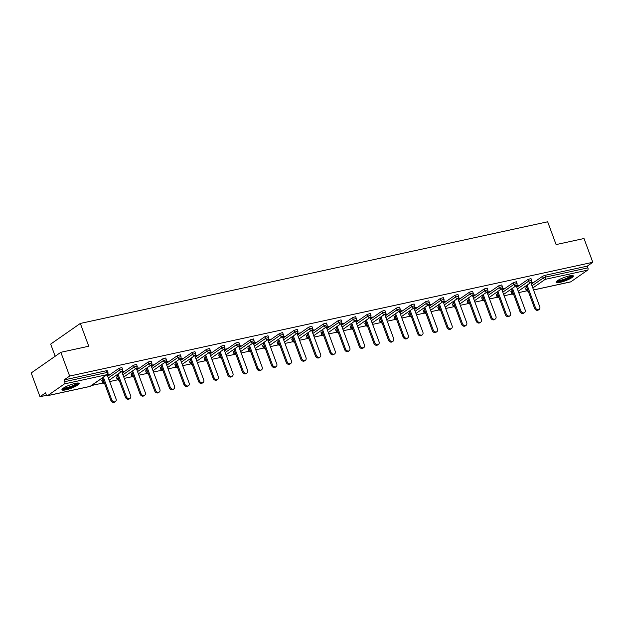 <?xml version="1.0" encoding="UTF-8"?>
<svg xmlns="http://www.w3.org/2000/svg" width="624" height="624" viewBox="0 0 624 624"><rect width="100%" height="100%" fill="white"/><g stroke="black" fill="none" stroke-linecap="round" stroke-linejoin="round"><path stroke-width="0.94" d="M65.949 389.821A9.196 1.763 159.7 0 0 75.013 386.638A9.196 1.763 159.7 0 0 79.201 383.409A9.196 1.763 159.7 0 0 75.2 383.378A9.196 1.763 159.7 0 0 66.136 386.568A9.196 1.763 159.7 0 0 61.948 389.789A9.196 1.763 159.7 0 0 65.949 389.821M560.079 282.352A9.196 1.763 159.7 0 0 569.143 279.162A9.196 1.763 159.7 0 0 573.331 275.941A9.196 1.763 159.7 0 0 569.33 275.909A9.196 1.763 159.7 0 0 560.274 279.092A9.196 1.763 159.7 0 0 556.085 282.321A9.196 1.763 159.7 0 0 560.079 282.352M55.177 356.249L50.677 344.097L80.324 323.443L547.669 221.793L556.101 244.585L584.009 238.516L592.8 262.283L587.254 266.144L544.83 275.371L545.47 277.111L587.902 267.875L587.254 266.144M39.991 396.724L45.536 392.863L46.176 394.594A1.771 1.03 -102.3 0 0 47.44 395.702A1.771 1.03 -102.3 0 0 47.666 395.6L64.444 383.916A1.771 1.03 -102.3 0 0 64.732 381.67L64.093 379.93L69.638 376.069L60.84 352.303L31.2 372.957L39.991 396.724L46.566 395.288M91.471 385.523L103.069 383.003M109.645 381.568L117.679 379.821M124.262 378.394L132.288 376.646M138.871 375.211L146.897 373.472M153.481 372.037L161.507 370.289M168.09 368.862L176.116 367.115M182.699 365.68L190.726 363.932M197.309 362.505L205.335 360.758M211.918 359.323L219.952 357.583M226.528 356.148L234.562 354.401M241.145 352.973L249.171 351.226M255.754 349.791L263.78 348.044M270.364 346.616L278.39 344.869M284.973 343.434L292.999 341.695M299.582 340.259L307.609 338.512M314.192 337.085L322.218 335.338M328.801 333.902L336.835 332.155M343.411 330.728L351.445 328.981M358.028 327.545L366.054 325.806M372.637 324.371L380.663 322.624M387.247 321.196L395.273 319.449M401.856 318.014L409.882 316.267M416.465 314.839L424.492 313.092M431.075 311.657L439.101 309.91M445.684 308.482L453.718 306.735M460.301 305.308L468.328 303.56M474.911 302.125L482.937 300.378M489.52 298.951L497.546 297.203M504.13 295.768L512.156 294.021M518.739 292.594L526.765 290.846M587.902 267.875A1.771 1.03 77.7 0 1 587.613 270.13L570.835 281.814A1.771 1.03 77.7 0 1 570.609 281.915A1.771 1.03 77.7 0 1 570.359 281.915M60.84 352.303L88.756 346.234L80.324 323.443M69.638 376.069L592.8 262.283M530.439 282.734L533.138 282.149L532.249 282.766L532.108 282.368M530.993 283.039L532.249 282.766M64.093 379.93L106.517 370.703L107.289 370.711L107.929 372.442L107.164 372.442L106.517 370.703M525.759 287.984L526.149 290.027L525.502 288.296L526.781 287.266M531.375 284.068L542.537 276.292L544.83 275.371M102.055 380.141L102.445 382.184L101.806 380.445L103.085 379.423M107.671 376.225L118.833 368.449L121.898 367.528L122.538 369.268L119.48 370.188L118.833 368.449M116.665 376.958L117.055 379.01L116.415 377.27L117.694 376.249M122.281 373.051L133.442 365.274L136.508 364.354L137.147 366.093L134.09 367.006L133.442 365.274M131.274 373.784L131.664 375.827L131.024 374.088L132.304 373.066M136.89 369.868L148.052 362.092L151.117 361.179L151.765 362.911L148.699 363.831L148.052 362.092M145.891 370.609L146.273 372.653L145.634 370.913L146.913 369.892M151.499 366.694L162.669 358.917L165.727 357.997L166.374 359.736L163.309 360.656L162.669 358.917M160.501 367.427L160.883 369.47L160.243 367.739L161.522 366.717M166.117 363.519L177.278 355.742L180.336 354.822L180.983 356.554L177.918 357.474L177.278 355.742M175.11 364.252L175.5 366.296L174.853 364.556L176.132 363.535M180.726 360.337L191.888 352.56L194.953 351.64L195.593 353.379L192.527 354.299L191.888 352.56M189.719 361.07L190.109 363.113L189.462 361.382L190.741 360.36M195.335 357.162L206.497 349.385L209.563 348.465L210.202 350.204L207.137 351.117L206.497 349.385M204.329 357.895L204.719 359.939L204.071 358.199L205.351 357.178M209.945 353.98L221.107 346.203L224.172 345.29L224.812 347.022L221.746 347.942L221.107 346.203M218.938 354.721L219.328 356.764L218.689 355.025L219.968 354.003M224.554 350.805L235.716 343.028L238.781 342.108L239.421 343.847L236.363 344.768L235.716 343.028M233.548 351.538L233.938 353.582L233.298 351.85L234.577 350.828M239.164 347.63L250.325 339.854L253.391 338.933L254.03 340.665L250.973 341.585L250.325 339.854M248.157 348.364L248.547 350.407L247.907 348.668L249.187 347.646M253.773 344.448L264.935 336.671L268 335.751L268.648 337.49L265.582 338.411L264.935 336.671M262.774 345.181L263.156 347.225L262.517 345.493L263.796 344.471M268.382 341.273L279.552 333.497L282.61 332.576L283.257 334.316L280.192 335.228L279.552 333.497M277.384 342.007L277.766 344.05L277.126 342.311L278.405 341.289M283 338.091L294.161 330.314L297.219 329.402L297.866 331.133L294.801 332.054L294.161 330.314M291.993 338.832L292.383 340.876L291.736 339.136L293.015 338.114M297.609 334.916L308.771 327.14L311.836 326.219L312.476 327.959L309.41 328.879L308.771 327.14M306.602 335.65L306.992 337.693L306.345 335.962L307.624 334.94M312.218 331.742L323.38 323.965L326.446 323.045L327.085 324.776L324.02 325.697L323.38 323.965M321.212 332.475L321.602 334.519L320.962 332.779L322.234 331.757M326.828 328.559L337.99 320.783L341.055 319.862L341.695 321.602L338.629 322.522L337.99 320.783M335.821 329.293L336.211 331.336L335.572 329.605L336.851 328.583M341.437 325.385L352.599 317.608L355.664 316.688L356.304 318.427L353.246 319.34L352.599 317.608M350.431 326.118L350.821 328.162L350.181 326.422L351.46 325.4M356.047 322.202L367.208 314.426L370.274 313.513L370.913 315.245L367.856 316.165L367.208 314.426M365.04 322.943L365.43 324.987L364.79 323.248L366.07 322.226M370.656 319.028L381.818 311.251L384.883 310.331L385.531 312.07L382.465 312.991L381.818 311.251M379.657 319.761L380.039 321.805L379.4 320.073L380.679 319.051M385.265 315.853L396.435 308.077L399.493 307.156L400.14 308.888L397.075 309.808L396.435 308.077M394.267 316.586L394.657 318.63L394.009 316.891L395.288 315.869M399.883 312.671L411.044 304.894L414.102 303.974L414.749 305.713L411.684 306.634L411.044 304.894M408.876 313.404L409.266 315.448L408.619 313.716L409.898 312.694M414.492 309.496L425.654 301.72L428.719 300.799L429.359 302.539L426.293 303.451L425.654 301.72M423.485 310.229L423.875 312.273L423.228 310.534L424.507 309.512M429.101 306.314L440.263 298.537L443.329 297.625L443.968 299.356L440.903 300.277L440.263 298.537M438.095 307.047L438.485 309.098L437.845 307.359L439.124 306.337M443.711 303.139L454.873 295.363L457.938 294.442L458.578 296.182L455.512 297.102L454.873 295.363M452.704 303.872L453.094 305.916L452.455 304.184L453.734 303.163M458.32 299.965L469.482 292.188L472.547 291.268L473.187 292.999L470.129 293.92L469.482 292.188M467.314 300.698L467.704 302.741L467.064 301.002L468.343 299.98M472.93 296.782L484.091 289.006L487.157 288.085L487.796 289.825L484.739 290.745L484.091 289.006M481.923 297.515L482.313 299.559L481.673 297.827L482.953 296.806M487.539 293.608L498.709 285.831L501.766 284.911L502.414 286.642L499.348 287.563L498.709 285.831M496.54 294.341L496.922 296.384L496.283 294.645L497.562 293.623M502.156 290.425L513.318 282.649L516.376 281.728L517.023 283.468L513.958 284.388L513.318 282.649M511.15 291.158L511.54 293.21L510.892 291.47L512.171 290.449M516.766 287.251L527.927 279.474L530.993 278.554L531.632 280.293L528.567 281.213L527.927 279.474M516.383 286.213L518.528 285.324L515.83 285.909M501.774 289.396L503.919 288.499L501.22 289.091M487.157 292.57L489.31 291.681L486.611 292.266M472.547 295.753L474.7 294.856L472.001 295.441M457.938 298.927L460.091 298.038L457.392 298.623M443.329 302.11L445.481 301.213L442.783 301.798M428.719 305.284L430.864 304.387L428.165 304.98M414.11 308.459L416.255 307.57L413.556 308.155M399.5 311.641L401.645 310.744L398.947 311.329M384.891 314.816L387.036 313.927L384.337 314.512M370.274 317.998L372.427 317.101L369.728 317.686M355.664 321.173L357.817 320.276L355.118 320.869M341.055 324.347L343.208 323.458L340.509 324.043M326.446 327.53L328.591 326.633L325.9 327.218M311.836 330.704L313.981 329.815L311.282 330.4M297.227 333.887L299.372 332.99L296.673 333.575M282.617 337.061L284.762 336.164L282.064 336.757M268 340.236L270.153 339.347L267.454 339.932M253.391 343.418L255.544 342.521L252.845 343.106M238.781 346.593L240.934 345.704L238.235 346.289M224.172 349.775L226.325 348.878L223.626 349.463M209.563 352.95L211.708 352.053L209.017 352.646M194.953 356.125L197.098 355.235L194.399 355.82M180.344 359.307L182.489 358.41L179.79 359.003M165.734 362.482L167.879 361.592L165.181 362.177M151.117 365.664L153.27 364.767L150.571 365.352M136.508 368.839L138.661 367.949L135.962 368.534M121.898 372.013L124.051 371.124L121.352 371.709M107.289 375.196L109.442 374.299L106.743 374.891M517.639 285.94L517.491 285.55M503.03 289.123L502.882 288.725M488.42 292.297L488.272 291.907M473.811 295.48L473.663 295.082M459.202 298.654L459.053 298.256M444.584 301.829L444.444 301.439M429.975 305.011L429.835 304.613M415.366 308.186L415.225 307.796M400.756 311.368L400.608 310.97M386.147 314.543L385.999 314.145M371.537 317.717L371.389 317.327M356.928 320.9L356.78 320.502M342.319 324.074L342.17 323.684M327.701 327.257L327.561 326.859M313.092 330.431L312.952 330.034M298.483 333.606L298.334 333.216M283.873 336.788L283.725 336.391M269.264 339.963L269.116 339.573M254.654 343.145L254.506 342.748M240.045 346.32L239.897 345.93M225.436 349.495L225.287 349.105M210.818 352.677L210.678 352.279M196.209 355.852L196.069 355.462M181.6 359.034L181.451 358.636M166.99 362.209L166.842 361.819M152.381 365.391L152.233 364.993M137.771 368.566L137.623 368.168M123.162 371.74L123.014 371.35M108.553 374.923L108.404 374.525M539.152 309.434L538.262 310.05A2.714 2.145 -124.9 0 1 534.557 308.295L535.447 307.671A2.714 2.145 55.1 0 0 539.152 309.434A2.714 2.145 55.1 0 0 539.76 306.735L530.845 282.649M535.447 307.671L527.085 285.067M534.557 308.295L526.196 285.691M524.542 312.608L523.653 313.225A2.714 2.145 -124.9 0 1 519.948 311.47L520.837 310.853A2.714 2.145 55.1 0 0 524.542 312.608A2.714 2.145 55.1 0 0 525.151 309.917L516.235 285.823M520.837 310.853L512.476 288.249M519.948 311.47L511.586 288.865M509.933 315.783L509.044 316.407A2.714 2.145 -124.9 0 1 505.339 314.652L506.228 314.028A2.714 2.145 55.1 0 0 509.933 315.783A2.714 2.145 55.1 0 0 510.533 313.092L501.626 288.998M506.228 314.028L497.866 291.424M505.339 314.652L496.977 292.048M495.323 318.965L494.434 319.582A2.714 2.145 -124.9 0 1 490.729 317.827L491.618 317.21A2.714 2.145 55.1 0 0 495.323 318.965A2.714 2.145 55.1 0 0 495.924 316.267L487.016 292.18M491.618 317.21L483.257 294.606M490.729 317.827L482.368 295.222M480.714 322.14L479.825 322.764A2.714 2.145 -124.9 0 1 476.12 321.001L477.009 320.385A2.714 2.145 55.1 0 0 480.714 322.14A2.714 2.145 55.1 0 0 481.315 319.449L472.407 295.355M477.009 320.385L468.647 297.781M476.12 321.001L467.758 298.397M466.105 325.322L465.215 325.939A2.714 2.145 -124.9 0 1 461.51 324.184L462.4 323.56A2.714 2.145 55.1 0 0 466.105 325.322A2.714 2.145 55.1 0 0 466.705 322.624L457.79 298.537M462.4 323.56L454.038 300.955M461.51 324.184L453.149 301.579M571.857 275.543A7.956 1.521 -20.3 0 1 567.856 278.46A7.956 1.521 -20.3 0 1 556.936 281.057M557.669 280.535A7.371 1.412 159.7 0 0 567.403 277.906A7.371 1.412 159.7 0 0 570.968 275.613M556.249 281.744A9.134 1.747 159.7 0 0 568.37 278.491A9.134 1.747 159.7 0 0 572.832 275.605M77.727 383.011A7.956 1.521 -20.3 0 1 73.726 385.936A7.956 1.521 -20.3 0 1 62.806 388.534M63.539 388.011A7.371 1.412 159.7 0 0 73.265 385.382A7.371 1.412 159.7 0 0 76.838 383.089M62.111 389.212A9.134 1.747 159.7 0 0 74.24 385.967A9.134 1.747 159.7 0 0 78.694 383.081M451.487 328.497L450.598 329.113A2.714 2.145 -124.9 0 1 446.901 327.358L447.79 326.742A2.714 2.145 55.1 0 0 451.487 328.497A2.714 2.145 55.1 0 0 452.096 325.806L443.18 301.712M447.79 326.742L439.429 304.138M446.901 327.358L438.539 304.754M436.878 331.672L435.989 332.296A2.714 2.145 -124.9 0 1 432.284 330.541L433.173 329.917A2.714 2.145 55.1 0 0 436.878 331.672A2.714 2.145 55.1 0 0 437.486 328.981L428.571 304.886M433.173 329.917L424.811 307.312M432.284 330.541L423.922 307.936M422.269 334.854L421.379 335.47A2.714 2.145 -124.9 0 1 417.674 333.715L418.564 333.099A2.714 2.145 55.1 0 0 422.269 334.854A2.714 2.145 55.1 0 0 422.877 332.155L413.962 308.069M418.564 333.099L410.202 310.495M417.674 333.715L409.313 311.111M407.659 338.029L406.77 338.653A2.714 2.145 -124.9 0 1 403.065 336.89L403.954 336.274A2.714 2.145 55.1 0 0 407.659 338.029A2.714 2.145 55.1 0 0 408.26 335.338L399.352 311.243M403.954 336.274L395.593 313.669M403.065 336.89L394.703 314.285M393.05 341.211L392.161 341.827A2.714 2.145 -124.9 0 1 388.456 340.072L389.345 339.448A2.714 2.145 55.1 0 0 393.05 341.211A2.714 2.145 55.1 0 0 393.65 338.512L384.743 314.426M389.345 339.448L380.983 316.844M388.456 340.072L380.094 317.468M378.44 344.386L377.551 345.002A2.714 2.145 -124.9 0 1 373.846 343.247L374.735 342.631A2.714 2.145 55.1 0 0 378.44 344.386A2.714 2.145 55.1 0 0 379.041 341.695L370.133 317.6M374.735 342.631L366.374 320.026M373.846 343.247L365.485 320.642M363.831 347.56L362.942 348.184A2.714 2.145 -124.9 0 1 359.237 346.429L360.126 345.805A2.714 2.145 55.1 0 0 363.831 347.56A2.714 2.145 55.1 0 0 364.432 344.869L355.524 320.775M360.126 345.805L351.764 323.201M359.237 346.429L350.875 323.825M349.222 350.743L348.332 351.359A2.714 2.145 -124.9 0 1 344.627 349.604L345.517 348.988A2.714 2.145 55.1 0 0 349.222 350.743A2.714 2.145 55.1 0 0 349.822 348.052L340.907 323.957M345.517 348.988L337.155 326.383M344.627 349.604L336.266 326.999M334.604 353.917L333.715 354.541A2.714 2.145 -124.9 0 1 330.018 352.778L330.907 352.162A2.714 2.145 55.1 0 0 334.604 353.917A2.714 2.145 55.1 0 0 335.213 351.226L326.297 327.132M330.907 352.162L322.546 329.558M330.018 352.778L321.649 330.174M319.995 357.1L319.106 357.716A2.714 2.145 -124.9 0 1 315.401 355.961L316.29 355.337A2.714 2.145 55.1 0 0 319.995 357.1A2.714 2.145 55.1 0 0 320.603 354.401L311.688 330.314M316.29 355.337L307.928 332.732M315.401 355.961L307.039 333.356M305.386 360.274L304.496 360.89A2.714 2.145 -124.9 0 1 300.791 359.135L301.681 358.519A2.714 2.145 55.1 0 0 305.386 360.274A2.714 2.145 55.1 0 0 305.994 357.583L297.079 333.489M301.681 358.519L293.319 335.915M300.791 359.135L292.43 336.531M290.776 363.449L289.887 364.073A2.714 2.145 -124.9 0 1 286.182 362.318L287.071 361.694A2.714 2.145 55.1 0 0 290.776 363.449A2.714 2.145 55.1 0 0 291.377 360.758L282.469 336.664M287.071 361.694L278.71 339.089M286.182 362.318L277.82 339.713M276.167 366.631L275.278 367.247A2.714 2.145 -124.9 0 1 271.573 365.492L272.462 364.876A2.714 2.145 55.1 0 0 276.167 366.631A2.714 2.145 55.1 0 0 276.767 363.94L267.86 339.846M272.462 364.876L264.1 342.272M271.573 365.492L263.211 342.888M261.557 369.806L260.668 370.43A2.714 2.145 -124.9 0 1 256.963 368.675L257.852 368.051A2.714 2.145 55.1 0 0 261.557 369.806A2.714 2.145 55.1 0 0 262.158 367.115L253.25 343.021M257.852 368.051L249.491 345.446M256.963 368.675L248.602 346.07M246.948 372.988L246.059 373.604A2.714 2.145 -124.9 0 1 242.354 371.849L243.243 371.233A2.714 2.145 55.1 0 0 246.948 372.988A2.714 2.145 55.1 0 0 247.549 370.289L238.641 346.203M243.243 371.233L234.881 348.621M242.354 371.849L233.992 349.245M232.331 376.163L231.442 376.787A2.714 2.145 -124.9 0 1 227.744 375.024L228.634 374.408A2.714 2.145 55.1 0 0 232.331 376.163A2.714 2.145 55.1 0 0 232.939 373.472L224.024 349.378M228.634 374.408L220.272 351.803M227.744 375.024L219.383 352.42M217.721 379.337L216.832 379.961A2.714 2.145 -124.9 0 1 213.127 378.206L214.016 377.582A2.714 2.145 55.1 0 0 217.721 379.337A2.714 2.145 55.1 0 0 218.33 376.646L209.414 352.552M214.016 377.582L205.655 354.978M213.127 378.206L204.766 355.602M203.112 382.52L202.223 383.136A2.714 2.145 -124.9 0 1 198.518 381.381L199.407 380.765A2.714 2.145 55.1 0 0 203.112 382.52A2.714 2.145 55.1 0 0 203.72 379.829L194.805 355.735M199.407 380.765L191.045 358.16M198.518 381.381L190.156 358.777M188.503 385.694L187.613 386.318A2.714 2.145 -124.9 0 1 183.908 384.563L184.798 383.939A2.714 2.145 55.1 0 0 188.503 385.694A2.714 2.145 55.1 0 0 189.111 383.003L180.196 358.909M184.798 383.939L176.436 361.335M183.908 384.563L175.547 361.959M173.893 388.877L173.004 389.493A2.714 2.145 -124.9 0 1 169.299 387.738L170.188 387.122A2.714 2.145 55.1 0 0 173.893 388.877A2.714 2.145 55.1 0 0 174.494 386.178L165.586 362.092M170.188 387.122L161.827 364.517M169.299 387.738L160.937 365.134M159.284 392.051L158.395 392.675A2.714 2.145 -124.9 0 1 154.69 390.913L155.579 390.296A2.714 2.145 55.1 0 0 159.284 392.051A2.714 2.145 55.1 0 0 159.884 389.36L150.977 365.266M155.579 390.296L147.217 367.692M154.69 390.913L146.328 368.308M144.674 395.234L143.785 395.85A2.714 2.145 -124.9 0 1 140.08 394.095L140.969 393.471A2.714 2.145 55.1 0 0 144.674 395.234A2.714 2.145 55.1 0 0 145.275 392.535L136.367 368.441M140.969 393.471L132.608 370.867M140.08 394.095L131.719 371.491M130.065 398.408L129.176 399.025A2.714 2.145 -124.9 0 1 125.471 397.27L126.36 396.653A2.714 2.145 55.1 0 0 130.065 398.408A2.714 2.145 55.1 0 0 130.666 395.717L121.75 371.623M126.36 396.653L117.998 374.049M125.471 397.27L117.109 374.665M115.448 401.583L114.559 402.207A2.714 2.145 -124.9 0 1 110.861 400.452L111.751 399.828A2.714 2.145 55.1 0 0 115.448 401.583A2.714 2.145 55.1 0 0 116.056 398.892L107.141 374.798M111.751 399.828L103.389 377.224M110.861 400.452L102.5 377.848M587.613 270.13L545.189 279.357L532.818 287.968M533.536 289.926L570.835 281.814M532.015 285.808L543.176 278.031L545.47 277.111A1.771 1.03 77.7 0 1 545.189 279.357A1.771 1.396 -124.9 0 1 543.176 278.031L542.537 276.292M47.666 395.6L90.098 386.373L106.876 374.689L64.444 383.916M64.732 381.67L107.164 372.442A1.771 1.03 -102.3 0 1 106.876 374.689A1.771 1.396 55.1 0 0 107.281 374.509A1.771 1.771 0 0 0 107.929 372.442M89.622 386.482A1.771 1.03 -102.3 0 0 89.872 386.474A1.771 1.03 -102.3 0 0 90.098 386.373A1.771 1.396 55.1 0 0 90.503 386.201L107.281 374.509M528.185 291.073A1.771 1.396 -124.9 0 1 526.399 289.723L527.428 289.006M517.405 288.99L528.567 281.213A1.771 1.396 -124.9 0 0 530.572 282.532A1.771 1.396 55.1 0 0 530.985 282.352A1.771 1.771 0 0 0 531.632 280.293M513.575 294.247A1.771 1.396 -124.9 0 1 511.789 292.898L512.811 292.18M498.966 297.422A1.771 1.396 -124.9 0 1 497.18 296.072L498.202 295.363M502.796 292.165L513.958 284.388A1.771 1.396 -124.9 0 0 515.962 285.706A1.771 1.396 55.1 0 0 516.376 285.535A1.771 1.771 0 0 0 517.023 283.468M484.357 300.604A1.771 1.396 -124.9 0 1 482.57 299.255L483.592 298.537M488.186 295.339L499.348 287.563A1.771 1.396 -124.9 0 0 501.353 288.889A1.771 1.396 55.1 0 0 501.766 288.709A1.771 1.771 0 0 0 502.414 286.642M469.747 303.779A1.771 1.396 -124.9 0 1 467.961 302.429L468.983 301.72M473.577 298.522L484.739 290.745A1.771 1.396 -124.9 0 0 486.743 292.063A1.771 1.396 55.1 0 0 487.149 291.892A1.771 1.771 0 0 0 487.796 289.825M455.138 306.961A1.771 1.396 -124.9 0 1 453.352 305.612L454.373 304.894M458.96 301.696L470.129 293.92A1.771 1.396 -124.9 0 0 472.134 295.246A1.771 1.396 55.1 0 0 472.54 295.066A1.771 1.771 0 0 0 473.187 292.999M440.528 310.136A1.771 1.396 -124.9 0 1 438.734 308.786L439.764 308.077M444.35 304.879L455.512 297.102A1.771 1.396 -124.9 0 0 457.525 298.42A1.771 1.396 55.1 0 0 457.93 298.241A1.771 1.771 0 0 0 458.578 296.182M425.919 313.318A1.771 1.396 -124.9 0 1 424.125 311.961L425.155 311.251M429.741 308.053L440.903 300.277A1.771 1.396 -124.9 0 0 442.915 301.595A1.771 1.396 55.1 0 0 443.321 301.423A1.771 1.771 0 0 0 443.968 299.356M411.302 316.493A1.771 1.396 -124.9 0 1 409.516 315.143L410.545 314.426M415.132 311.228L426.293 303.451A1.771 1.396 -124.9 0 0 428.306 304.777A1.771 1.396 55.1 0 0 428.711 304.598A1.771 1.771 0 0 0 429.359 302.539M396.692 319.667A1.771 1.396 -124.9 0 1 394.906 318.318L395.928 317.608M400.522 314.41L411.684 306.634A1.771 1.396 -124.9 0 0 413.689 307.952A1.771 1.396 55.1 0 0 414.102 307.78A1.771 1.771 0 0 0 414.749 305.713M382.083 322.85A1.771 1.396 -124.9 0 1 380.297 321.5L381.319 320.783M385.913 317.585L397.075 309.808A1.771 1.396 -124.9 0 0 399.079 311.134A1.771 1.396 55.1 0 0 399.493 310.955A1.771 1.771 0 0 0 400.14 308.888M367.474 326.024A1.771 1.396 -124.9 0 1 365.687 324.675L366.709 323.965M371.303 320.767L382.465 312.991A1.771 1.396 -124.9 0 0 384.47 314.309A1.771 1.396 55.1 0 0 384.883 314.129A1.771 1.771 0 0 0 385.531 312.07M352.864 329.207A1.771 1.396 -124.9 0 1 351.078 327.857L352.1 327.14M356.694 323.942L367.856 316.165A1.771 1.396 -124.9 0 0 369.86 317.491A1.771 1.396 55.1 0 0 370.266 317.312A1.771 1.771 0 0 0 370.913 315.245M338.255 332.381A1.771 1.396 -124.9 0 1 336.469 331.032L337.49 330.314M342.077 327.116L353.246 319.34A1.771 1.396 -124.9 0 0 355.251 320.666A1.771 1.396 55.1 0 0 355.657 320.486A1.771 1.771 0 0 0 356.304 318.427M323.645 335.556A1.771 1.396 -124.9 0 1 321.851 334.207L322.881 333.497M327.467 330.299L338.629 322.522A1.771 1.396 -124.9 0 0 340.642 323.84A1.771 1.396 55.1 0 0 341.047 323.669A1.771 1.771 0 0 0 341.695 321.602M309.036 338.738A1.771 1.396 -124.9 0 1 307.242 337.389L308.272 336.671M312.858 333.473L324.02 325.697A1.771 1.396 -124.9 0 0 326.032 327.023A1.771 1.396 55.1 0 0 326.438 326.843A1.771 1.771 0 0 0 327.085 324.776M294.419 341.913A1.771 1.396 -124.9 0 1 292.633 340.564L293.662 339.854M298.249 336.656L309.41 328.879A1.771 1.396 -124.9 0 0 311.423 330.197A1.771 1.396 55.1 0 0 311.828 330.018A1.771 1.771 0 0 0 312.476 327.959M279.809 345.095A1.771 1.396 -124.9 0 1 278.023 343.746L279.045 343.028M283.639 339.83L294.801 332.054A1.771 1.396 -124.9 0 0 296.806 333.38A1.771 1.396 55.1 0 0 297.219 333.2A1.771 1.771 0 0 0 297.866 331.133M265.2 348.27A1.771 1.396 -124.9 0 1 263.414 346.921L264.436 346.203M269.03 343.005L280.192 335.228A1.771 1.396 -124.9 0 0 282.196 336.554A1.771 1.396 55.1 0 0 282.61 336.375A1.771 1.771 0 0 0 283.257 334.316M250.591 351.445A1.771 1.396 -124.9 0 1 248.804 350.095L249.826 349.385M254.42 346.187L265.582 338.411A1.771 1.396 -124.9 0 0 267.587 339.729A1.771 1.396 55.1 0 0 268 339.557A1.771 1.771 0 0 0 268.648 337.49M235.981 354.627A1.771 1.396 -124.9 0 1 234.195 353.278L235.217 352.56M239.811 349.362L250.973 341.585A1.771 1.396 -124.9 0 0 252.977 342.911A1.771 1.396 55.1 0 0 253.383 342.732A1.771 1.771 0 0 0 254.03 340.665M221.372 357.802A1.771 1.396 -124.9 0 1 219.578 356.452L220.607 355.742M225.194 352.544L236.363 344.768A1.771 1.396 -124.9 0 0 238.368 346.086A1.771 1.396 55.1 0 0 238.774 345.907A1.771 1.771 0 0 0 239.421 343.847M206.762 360.984A1.771 1.396 -124.9 0 1 204.968 359.635L205.998 358.917M210.584 355.719L221.746 347.942A1.771 1.396 -124.9 0 0 223.759 349.268A1.771 1.396 55.1 0 0 224.164 349.089A1.771 1.771 0 0 0 224.812 347.022M192.153 364.159A1.771 1.396 -124.9 0 1 190.359 362.809L191.389 362.092M195.975 358.894L207.137 351.117A1.771 1.396 -124.9 0 0 209.149 352.443A1.771 1.396 55.1 0 0 209.555 352.264A1.771 1.771 0 0 0 210.202 350.204M177.536 367.333A1.771 1.396 -124.9 0 1 175.75 365.984L176.779 365.274M181.366 362.076L192.527 354.299A1.771 1.396 -124.9 0 0 194.532 355.618A1.771 1.396 55.1 0 0 194.945 355.446A1.771 1.771 0 0 0 195.593 353.379M162.926 370.516A1.771 1.396 -124.9 0 1 161.14 369.166L162.162 368.449M166.756 365.251L177.918 357.474A1.771 1.396 -124.9 0 0 179.923 358.8A1.771 1.396 55.1 0 0 180.336 358.621A1.771 1.771 0 0 0 180.983 356.554M148.317 373.69A1.771 1.396 -124.9 0 1 146.531 372.341L147.553 371.631M152.147 368.433L163.309 360.656A1.771 1.396 -124.9 0 0 165.313 361.975A1.771 1.396 55.1 0 0 165.727 361.803A1.771 1.771 0 0 0 166.374 359.736M133.708 376.873A1.771 1.396 -124.9 0 1 131.921 375.523L132.943 374.806M137.537 371.608L148.699 363.831A1.771 1.396 -124.9 0 0 150.704 365.157A1.771 1.396 55.1 0 0 151.109 364.978A1.771 1.771 0 0 0 151.765 362.911M119.098 380.047A1.771 1.396 -124.9 0 1 117.312 378.698L118.334 377.98M122.928 374.782L134.09 367.006A1.771 1.396 -124.9 0 0 136.094 368.332A1.771 1.396 55.1 0 0 136.5 368.152A1.771 1.771 0 0 0 137.147 366.093M104.489 383.222A1.771 1.396 -124.9 0 1 102.695 381.872L103.724 381.163M108.311 377.965L119.48 370.188A1.771 1.396 -124.9 0 0 121.485 371.506A1.771 1.396 55.1 0 0 121.891 371.335A1.771 1.771 0 0 0 122.538 369.268M570.609 281.915L533.559 289.973M90.503 386.201A1.771 1.771 0 0 1 89.872 386.474L47.44 395.702M526.149 290.027A1.771 1.771 0 0 0 528.177 291.143M511.54 293.21A1.771 1.771 0 0 0 513.599 294.31M518.24 291.236L530.985 282.352M496.922 296.384A1.771 1.771 0 0 0 498.989 297.492M503.63 294.411L516.376 285.535M482.313 299.559A1.771 1.771 0 0 0 484.38 300.667M489.013 297.593L501.766 288.709M469.739 303.857A1.771 1.771 0 0 0 469.771 303.849A1.771 1.771 0 0 1 467.704 302.741M474.404 300.768L487.149 291.892M453.094 305.916A1.771 1.771 0 0 0 455.161 307.024M459.794 303.943L472.54 295.066M438.485 309.098A1.771 1.771 0 0 0 440.521 310.206A1.771 1.771 0 0 0 440.552 310.206M445.185 307.125L457.93 298.241M423.875 312.273A1.771 1.771 0 0 0 425.942 313.381M430.576 310.3L443.321 301.423M409.266 315.448A1.771 1.771 0 0 0 411.333 316.555M415.966 313.482L428.711 304.598M394.657 318.63A1.771 1.771 0 0 0 396.716 319.738M401.357 316.657L414.102 307.78M380.039 321.805A1.771 1.771 0 0 0 382.106 322.912M386.74 319.831L399.493 310.955M365.43 324.987A1.771 1.771 0 0 0 367.466 326.095A1.771 1.771 0 0 0 367.497 326.095M372.13 323.014L384.883 314.129M352.856 329.277A1.771 1.771 0 0 0 352.888 329.269A1.771 1.771 0 0 1 350.821 328.162M357.521 326.188L370.266 317.312M336.211 331.336A1.771 1.771 0 0 0 338.278 332.444M342.911 329.371L355.657 320.486M321.602 334.519A1.771 1.771 0 0 0 323.669 335.626M328.302 332.545L341.047 323.669M306.992 337.693A1.771 1.771 0 0 0 309.059 338.801M313.693 335.728L326.438 326.843M292.383 340.876A1.771 1.771 0 0 0 294.45 341.983M299.083 338.902L311.828 330.018M277.766 344.05A1.771 1.771 0 0 0 279.833 345.158M284.474 342.077L297.219 333.2M263.156 347.225A1.771 1.771 0 0 0 265.223 348.332M269.857 345.259L282.61 336.375M248.547 350.407A1.771 1.771 0 0 0 250.614 351.515M255.247 348.434L268 339.557M235.973 354.697A1.771 1.771 0 0 0 236.005 354.689A1.771 1.771 0 0 1 233.938 353.582M240.638 351.616L253.383 342.732M219.328 356.764A1.771 1.771 0 0 0 221.395 357.872M226.028 354.791L238.774 345.907M204.719 359.939A1.771 1.771 0 0 0 206.786 361.046M211.419 357.965L224.164 349.089M190.109 363.113A1.771 1.771 0 0 0 192.176 364.221M196.81 361.148L209.555 352.264M175.5 366.296A1.771 1.771 0 0 0 177.567 367.403M182.2 364.322L194.945 355.446M160.883 369.47A1.771 1.771 0 0 0 162.95 370.578M167.591 367.505L180.336 358.621M146.273 372.653A1.771 1.771 0 0 0 148.34 373.76M152.974 370.679L165.727 361.803M131.664 375.827A1.771 1.771 0 0 0 133.731 376.935M138.364 373.854L151.109 364.978M117.055 379.01A1.771 1.771 0 0 0 119.122 380.11M123.755 377.036L136.5 368.152M102.445 382.184A1.771 1.771 0 0 0 104.512 383.292M109.145 380.211L121.891 371.335"/></g></svg>
